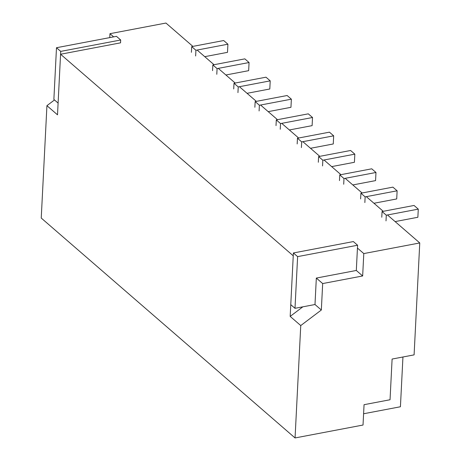 <?xml version="1.0" encoding="UTF-8"?>
<svg xmlns="http://www.w3.org/2000/svg" width="461" height="461" viewBox="0 0 461 461"><rect width="100%" height="100%" fill="white"/><g stroke="black" fill="none" stroke-linecap="round" stroke-linejoin="round"><path stroke-width="0.69" d="M387.476 214.976L419.764 242.947L414.093 354.872L392.104 359.05L390.041 399.75L364.057 404.689L363.026 425.036L295.057 437.95L41.236 218.053L46.93 105.667L54.496 99.956M109.77 37.606L109.972 33.682L165.943 23.05L192.882 46.388M295.057 437.95L300.751 325.564L290.176 316.402L293.248 255.809L60.575 54.242L57.51 114.829L46.93 105.667M113.642 36.868L109.972 33.682M120.69 39.998L60.719 51.39L56.49 47.725L116.46 36.333L120.69 39.998L120.546 42.844L60.575 54.242M357.448 248.081L363.792 253.579L419.764 242.947M197.112 50.053L214.037 64.713M218.266 68.378L235.185 83.038M239.415 86.703L256.339 101.362M260.569 105.027L277.487 119.687M281.717 123.352L298.642 138.012M302.871 141.677L319.79 156.337M324.025 160.002L340.944 174.661M345.174 178.326L362.098 192.986M366.328 196.651L383.247 211.311M363.596 413.759L400.425 406.758L402.943 356.987M300.751 325.564L321.334 310.017L322.677 283.561L362.657 275.966L363.792 253.579M356.313 270.469L357.592 245.235L297.622 256.627L295 308.317L314.99 304.519L316.332 278.064L356.313 270.469L362.657 275.966M316.332 278.064L322.677 283.561M314.99 304.519L321.334 310.017M290.176 316.402L302.854 306.824M195.643 55.977L195.931 50.278L227.913 44.204L227.504 52.341L204.747 56.668M191.413 52.312L191.701 46.613L195.931 50.278M191.701 46.613L223.683 40.539L227.913 44.204M216.791 74.302L217.085 68.603L249.067 62.529L248.652 70.666L225.896 74.993M212.561 70.637L212.849 64.938L217.085 68.603M212.849 64.938L244.837 58.864L249.067 62.529M237.945 92.626L238.233 86.927L270.215 80.854L269.806 88.99L247.05 93.318M233.715 88.961L234.004 83.262L238.233 86.927M234.004 83.262L265.985 77.189L270.215 80.854M259.099 110.951L259.387 105.252L291.369 99.178L290.954 107.315L268.198 111.643M254.864 107.286L255.158 101.587L259.387 105.252M255.158 101.587L287.14 95.513L291.369 99.178M280.248 129.276L280.536 123.577L312.523 117.503L312.109 125.64L289.352 129.967M276.018 125.611L276.306 119.912L280.536 123.577M276.306 119.912L308.288 113.838L312.523 117.503M301.402 147.601L301.69 141.902L333.672 135.828L333.263 143.965L310.501 148.292M297.172 143.936L297.46 138.237L301.69 141.902M297.46 138.237L329.442 132.163L333.672 135.828M322.55 165.925L322.838 160.226L354.826 154.153L354.411 162.289L331.655 166.617M318.32 162.26L318.609 156.561L322.838 160.226M318.609 156.561L350.596 150.488L354.826 154.153M343.704 184.25L343.992 178.551L375.974 172.477L375.565 180.614L352.809 184.942M339.475 180.585L339.763 174.886L343.992 178.551M339.763 174.886L371.745 168.812L375.974 172.477M364.853 202.575L365.147 196.876L397.128 190.802L396.714 198.939L373.957 203.266M360.623 198.91L360.911 193.211L365.147 196.876M360.911 193.211L392.899 187.137L397.128 190.802M386.007 220.9L386.295 215.201L418.277 209.127L417.868 217.264L395.112 221.591M381.777 217.235L382.065 211.536L386.295 215.201M382.065 211.536L414.047 205.462L418.277 209.127M357.592 245.235L353.357 241.57L293.392 252.962L290.77 304.652L295 308.317M297.622 256.627L293.392 252.962M60.719 51.39L58.103 103.08L53.874 99.415L56.49 47.725"/></g></svg>
